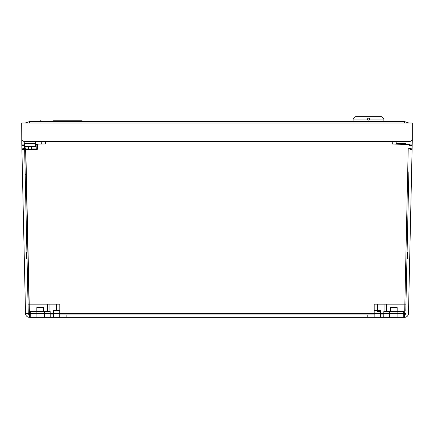 <?xml version="1.0" encoding="UTF-8"?>
<svg xmlns="http://www.w3.org/2000/svg" width="434" height="434" viewBox="0 0 434 434"><rect width="100%" height="100%" fill="white"/><g stroke="black" fill="none" stroke-linecap="round" stroke-linejoin="round"><path stroke-width="0.65" d="M43.671 311.476L43.671 307.57L36.836 307.57L36.836 311.476M36.152 311.476L30.347 311.476L30.244 317.335L36.109 317.335L36.152 311.476L50.16 311.476L50.263 317.335L389.602 317.335L389.645 311.476L383.84 311.476L383.737 317.335M30.244 317.335L404.575 317.335L403.756 317.335L403.653 311.476L389.645 311.476M389.602 317.335L403.756 317.335M36.109 317.335L50.263 317.335M405.741 313.538L29.425 313.516L25.796 148.764C23.425 148.829 22.134 149.225 21.917 149.952L25.519 313.516A3.906 3.906 0 0 0 29.425 317.335L29.425 313.516L25.519 313.516A3.906 3.906 0 0 0 29.425 317.335A3.906 3.906 0 0 1 25.519 313.516L21.884 148.96L24.619 148.347M21.7 140.101L24.054 141.565L409.946 141.565L412.3 140.101L412.3 123.012L21.7 123.012L21.787 144.126L24.304 144.126M24.353 145.547L21.83 145.547L21.787 144.126M21.83 145.547L21.884 148.96M29.425 314.894L29.425 317.335A3.906 3.906 0 0 1 25.519 313.516L28.259 313.538M21.917 149.952L24.63 148.819M408.481 313.516A3.906 3.906 0 0 1 404.575 317.335A3.906 3.906 0 0 0 408.481 313.516L412.083 149.952L408.481 313.516A3.906 3.906 0 0 1 404.575 317.335L404.575 314.894M409.381 148.352L412.116 148.96L412.083 149.952C411.904 149.269 410.71 148.873 408.497 148.77L408.204 148.764L404.575 317.335M412.3 140.101L412.17 145.547L409.441 145.547M412.116 148.96L412.17 145.547M35.697 144.126L38.631 144.126M405.795 144.126L412.213 144.126M409.37 148.819L412.083 149.952M35.615 146.448L35.783 141.565L35.615 146.448L24.385 146.448L24.217 141.565L24.385 146.448L35.615 146.448M35.713 143.518L24.288 143.518M392.222 141.565L392.331 144.05L396.237 144.153L396.128 141.565L396.209 143.518L405.611 143.518L405.85 143.86A37.107 15.646 12 0 1 405.823 143.996A37.107 15.646 12 0 1 405.79 144.131M36.76 148.905L37.248 148.905L36.76 149.377L25.145 149.377L25.633 149.377L25.633 149.876L36.76 149.876L37.736 148.933L37.888 144.148L45.586 143.947L45.689 141.565M24.695 149.67A0.488 0.488 0 0 0 24.657 149.871L28.053 304.153L59.794 304.153L59.8 314.894L374.2 314.894L374.206 304.153L405.947 304.153L408.861 171.783M392.331 144.05L409.463 144.5M41.778 141.565L41.669 144.05L41.778 141.565M408.41 192.3L407.087 252.257L407.417 252.257L407.417 258.398L406.951 258.404L405.915 305.612M405.801 310.793L405.909 305.666M408.861 171.761L408.638 182.085M408.611 183.224L408.66 181.005M408.584 184.385L408.421 191.779M407.087 252.257L406.88 261.604M408.806 174.311L408.465 189.859M408.85 172.303L408.861 171.869M408.66 180.869L408.649 181.396M406.951 258.404L406.859 262.706M408.801 174.652L408.676 180.267M408.627 182.372L408.665 180.745M408.508 187.765L408.606 183.56M408.53 186.783L408.486 188.871M408.568 185.182L408.606 183.354M408.611 183.289L408.627 182.475M69.548 314.894L177.94 314.894M256.06 314.894L364.451 314.894M403.712 314.894L404.754 314.894L403.712 314.894L404.754 314.894L403.712 314.894L404.754 314.894L403.712 314.894L404.754 314.894L403.712 314.894L404.754 314.894L403.712 314.894L404.754 314.894L403.712 314.894L404.754 314.894L405.73 313.939M380.564 314.894L383.781 314.894M53.339 314.894L50.219 314.894M28.053 304.153L28.27 313.939L29.246 314.894L30.288 314.894M28.101 306.355L28.123 307.315L28.101 306.355M24.912 161.594L24.64 149.377M24.581 146.448L24.635 148.933L28.438 148.905M25.112 170.546L25.194 174.425M25.194 174.381L25.188 174.094A0.488 0.488 -48.3 0 0 25.188 174.126L25.145 172.005M25.497 188.21L25.59 192.219M25.454 186.153L25.389 183.316M25.53 189.609L25.628 194.134M25.617 193.521L25.606 193.157M25.432 185.101L25.356 181.841M25.286 178.417L25.232 175.976M25.215 175.211L25.221 175.564M25.243 176.524L25.28 178.228M36.906 144.175L35.691 144.207L36.906 144.175M35.675 144.679L37.395 144.62L36.906 144.647L36.895 144.175M24.657 149.806A0.488 0.488 0 0 0 24.657 149.866A0.488 0.488 0 0 1 25.145 149.377L25.633 149.377L25.145 149.377L25.633 149.377L25.145 149.377L25.069 146.448M25.145 149.377A0.488 0.488 0 0 0 24.711 149.638A0.488 0.488 0 0 1 25.145 149.377M24.657 149.876L25.633 149.876A0.488 0.488 0 0 0 25.145 149.377A0.488 0.488 0 0 0 24.657 149.876M37.888 144.148L37.395 144.62L37.248 148.905L37.736 148.933M47.518 311.476L47.518 304.153M49.042 311.476L49.042 304.153M384.958 311.476L384.958 304.153M386.482 311.476L386.482 304.153M380.374 311.476L380.358 310.5L377.39 310.5L377.39 311.476L380.564 311.476L380.564 317.335M26.913 252.257L26.582 252.257L26.582 258.398L27.049 258.404M397.891 317.335L397.848 311.476M397.164 311.476L397.164 307.57L390.329 307.57L390.329 311.476M44.398 317.335L44.355 311.476M31.563 147.419L31.904 147.419L31.563 147.104M28.438 147.104L28.096 147.419L28.438 147.419M31.563 148.395L31.904 148.395L31.563 148.081M28.438 148.081L28.096 148.395L28.438 148.395M31.563 146.448L31.563 149.377L31.904 149.372L31.563 149.057M28.438 149.057L28.096 149.372L28.438 149.372L28.438 146.448M408.92 123.012L404.369 121.547L29.631 121.547L25.08 123.012M41.349 121.547L41.349 121.254A0.488 0.488 0 0 0 40.861 120.766L40.373 120.766A0.488 0.488 0 0 0 39.885 121.254L39.885 121.547M82.362 121.547L82.362 121.254A0.488 0.488 0 0 0 81.874 120.766L53.556 120.766A0.488 0.488 0 0 0 53.067 121.254L53.067 121.547M380.661 314.894L380.661 317.335M380.32 304.153L374.206 304.153M367.772 314.894L367.772 317.335M374.206 310.5L377.39 310.5M374.168 314.894L374.168 317.335M380.564 311.476L380.358 310.5M59.794 304.153L56.735 304.153M59.794 310.5L53.339 310.5L53.339 317.335M66.131 314.894L66.131 317.335M59.735 310.5L59.735 317.335M396.209 143.518L404.781 143.518L404.781 144.376M368.097 119.996L367.527 119.106L367.848 118.384M368.249 118.162L368.542 118.129M368.672 118.146L369.057 118.303M369.356 118.628L369.48 119.106L383.884 119.106L381.443 116.665L355.565 116.665L353.124 119.106L367.527 119.106C368.26 117.809 368.911 117.809 369.48 119.106C368.829 120.364 368.178 120.364 367.527 119.106M368.645 120.072L368.363 120.072M353.124 121.547L353.124 119.106M383.884 121.547L383.884 119.106M368.705 118.151L369.036 118.287M369.334 118.59L369.459 118.9M369.459 119.312L369.35 119.589M369.193 119.8L368.802 120.034M368.466 120.082L367.815 119.8M367.706 119.67L367.565 119.372M367.565 118.829L367.831 118.395M368.016 118.26L368.33 118.146M36.906 144.647L36.776 148.895M29.029 304.153L25.633 149.876M59.794 313.934L374.206 313.934M36.76 149.876L36.76 148.9L31.563 148.905M404.369 121.547L404.369 123.012M29.631 123.012L29.631 121.547M40.373 121.547L40.373 121.254L40.861 121.547M40.861 120.766L40.861 121.254L41.349 121.254A0.488 0.488 0 0 0 40.861 120.766M39.885 121.254L40.373 121.254L40.373 120.766M53.556 121.547L53.556 121.254L81.874 121.254L81.874 121.547M81.874 120.766L81.874 121.254L82.362 121.254M53.067 121.254L53.556 121.254L53.556 120.766M405.741 143.605L405.66 144.397M377.634 304.153L377.634 310.5M56.366 304.153L56.366 310.5M25.199 174.577L25.188 174.088L25.351 174.452M407.998 189.419L408.465 189.918M28.438 146.763L28.101 146.448M31.563 146.763L31.899 146.448M28.438 147.739L28.096 147.419M31.563 147.739L31.904 147.419M28.438 148.716L28.096 148.395M31.563 148.716L31.904 148.395M405.611 144.397L405.611 143.518"/></g></svg>
